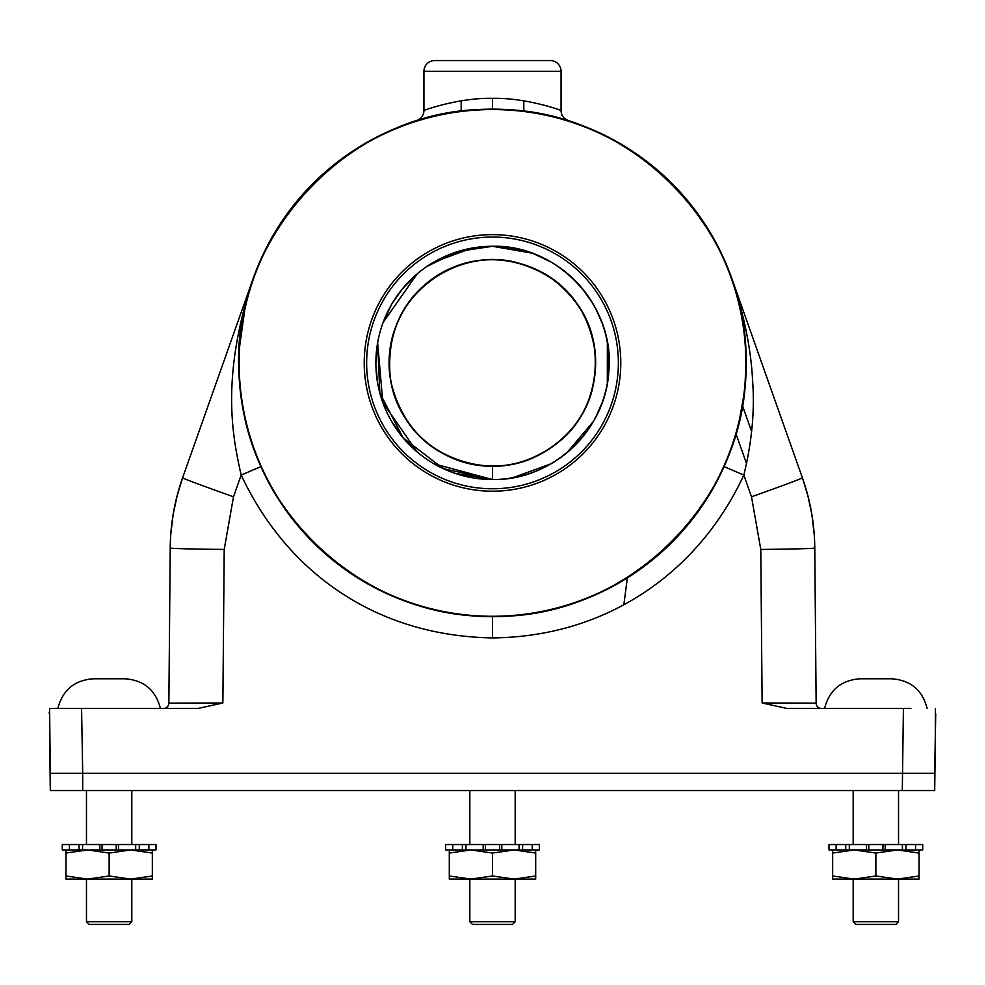 <?xml version="1.0" encoding="UTF-8"?>
<svg xmlns="http://www.w3.org/2000/svg" width="985" height="985" viewBox="0 0 985 985"><rect width="100%" height="100%" fill="white"/><g stroke="black" fill="none" stroke-linecap="round" stroke-linejoin="round"><path stroke-width="1.48" d="M416.372 120.835L417.825 120.379L416.372 120.835A10.798 10.798 -137.9 0 0 423.932 110.529C422.577 110.788 457.84 97.614 492.5 98.34C526.926 97.601 562.546 110.8 561.068 110.529L561.068 71.351A10.798 10.798 0 0 0 550.27 60.553L434.73 60.553A10.798 10.798 0 0 0 423.932 71.351L423.932 110.529M418.219 120.256L422.245 119.062L418.219 120.256M451.105 112.549L452.509 112.315M461.62 111.034L464.243 110.726M478.181 109.544L490.05 109.15M452.41 112.327L451.093 112.549M263.057 254.487L253.28 278.201C220.172 377.809 232.706 437.402 241.177 475.078C286.857 572.113 375.31 635.953 492.5 637.911C608.41 636.753 699.313 571.078 743.823 475.078C751.875 442.105 754.818 410.831 752.638 381.244C751.026 348.788 744.044 314.437 731.72 278.201L728.949 270.764M723.113 256.999L714.851 240.611M707.033 227.363L699.522 216.146M698.476 214.693L692.073 206.16M684.44 196.901L676.609 188.27M674.663 186.227L668.655 180.243M660.615 172.818L652.427 165.874M644.055 159.373L635.116 153.007M622.372 144.894L606.354 136.115M587.454 127.582L582.788 125.748M571.423 121.734L566.079 120.047M397.903 127.434L395.625 128.358M382.549 134.194L378.917 135.979M362.825 144.77L358.934 147.134M350.192 152.798L323.339 173.742M306.335 190.45L290.403 209.436M279.974 224.223L275.689 231.019M249.981 288.174L247.321 297.421M245.462 304.845L239.035 350.574M238.936 352.642L238.961 373.684M239.54 383.227L239.946 387.721M240.512 392.99L243.27 410.696M243.8 413.368L246.927 426.911M251.261 441.674L255.989 454.922M256.42 456.018L259.215 462.815M271.097 486.935L282.769 505.798M295.857 523.318L310.349 539.608M326.244 554.641L343.408 568.271M361.655 580.35L370.409 585.385M380.813 590.791L400.809 599.545M401.954 599.976L421.789 606.637M443.952 611.993L467.456 615.453M81.583 708.474L82.703 773.262L934.679 773.262L935.344 735.524L934.703 790.549L82.691 790.549L82.691 773.262L50.321 773.262L49.582 708.474L197.923 708.474L222.869 702.982L224.211 549.433L233.494 496.785L241.177 475.078L260.89 466.631M902.309 790.549L903.417 708.474L787.077 708.474L762.131 702.982L760.789 549.433L751.506 496.785L743.823 475.078L724.11 466.631M84.402 708.474L79.97 708.474M80.598 708.474L77.544 708.474M55.382 708.474L82.395 708.474M165.024 708.474L163.793 708.474M184.441 708.474L181.56 708.474M174.136 708.474L170.442 708.474M907.468 708.474L904.415 708.474M900.758 708.474L902.445 708.474M903.417 708.474L910.879 708.474M820.948 708.449A5.405 5.405 0 0 1 816.134 703.118A5.405 5.405 -90 0 0 821.527 708.474L820.579 708.474M935.294 738.307L935.282 739.058M935.27 739.87L935.258 740.548M935.344 735.524L935.418 708.474M935.725 713.829L934.679 773.262M218.547 773.262L229.751 773.262M784.331 773.262L790.315 773.262M523.811 100.839L523.811 111.083L533.845 112.536L520.646 110.714M461.189 100.839L461.189 111.083M465.499 60.553L519.501 60.553M567.163 120.379L564.824 118.717M555.478 117.08L562.743 119.062M568.628 120.835A10.798 10.798 137.4 0 1 561.068 110.529M494.507 109.15L506.635 109.532M515.623 615.625L537.465 612.67M558.199 608.04L576.557 602.364M577.949 601.872L596.873 594.226M606.083 589.843L615.108 585.102M632.592 574.514L641.592 568.271M649.164 562.558L664.715 549.298M672.41 541.885L679.17 534.83M692.393 519.243L704.287 502.732M704.903 501.796L714.851 485.211M730.291 451.549L734.736 438.534M736.62 432.243L738.282 426.099M741.225 413.281L741.964 409.452M743.158 402.52L743.503 400.292M745.977 375.174L746.273 362.96M745.916 349.552L745.707 346.092M744.869 336.254L744.734 335.072M742.641 320.137L742.136 317.305M740.818 310.595L739.649 305.325M735.918 291.178L731.769 278.349M807.971 496.058L802.406 477.811L731.72 278.201L802.406 477.811C810.421 500.54 814.546 523.934 814.78 548.017L816.134 703.118L762.131 702.982M233.494 496.785A53.99 0.886 -160.5 0 1 182.594 477.811L253.28 278.201L182.594 477.811C174.579 500.528 170.454 523.934 170.22 548.017L168.866 703.118A5.405 5.405 0 0 1 163.498 708.474L164.138 708.437M222.869 702.982L168.866 703.118A5.405 5.405 90 0 1 163.473 708.474A5.405 5.405 90 0 0 168.866 703.118A5.405 5.405 0 0 1 163.498 708.474M49.25 712.192L49.275 713.829M82.691 790.549L50.297 790.549L49.742 740.634M49.681 736.608L49.718 738.713M49.73 739.427L49.742 740.092M814.263 534.929L811.862 514.453L807.786 495.344M182.594 477.811L177.041 496.046M173.138 514.441L170.774 534.412M492.5 616.684A253.773 253.773 0 0 0 746.273 362.911A253.773 253.773 0 0 0 492.5 109.138A253.773 253.773 0 0 0 238.727 362.911A253.773 253.773 0 0 0 492.5 616.684A253.773 253.773 0 0 0 746.273 362.911A253.773 253.773 0 0 0 492.5 109.138A253.773 253.773 0 0 0 238.727 362.911A253.773 253.773 0 0 0 492.5 616.684L492.5 637.911M751.604 431.43L742.591 405.968L751.604 431.43M469.82 921.751L515.18 921.751L512.483 924.447L472.517 924.447L469.82 921.751L469.82 879.1M532.232 844.539L532.232 849.944L522.629 849.944L522.629 844.539L539.361 844.539L539.361 849.944L445.639 849.944L445.639 844.539L519.046 844.539L519.046 849.944M522.629 844.539L519.046 844.539M452.768 844.539L452.768 849.944L462.371 849.944L462.371 844.539M483.179 844.539L483.179 849.944L485.433 849.944L485.433 844.539M499.567 844.539L499.567 849.944L501.821 849.944L501.821 844.539M465.954 844.539L465.954 849.944M492.5 853.059L492.5 875.985L514.096 879.1L535.692 875.985L535.692 879.1L449.308 879.1L449.308 853.059L470.904 849.944L492.5 853.059L514.096 849.944L535.692 853.059L535.692 849.944M535.692 875.985L535.692 853.059M492.5 875.985L470.904 879.1L449.308 875.985M449.308 849.944L449.308 853.059M927.156 708.474C922.391 690.029 910.509 680.13 891.511 678.776L860.2 678.776C841.202 680.13 829.321 690.029 824.568 708.474L823.177 708.474M853.182 921.751L898.529 921.751L895.833 924.447L855.879 924.447L853.182 921.751L853.182 879.1M915.582 844.539L915.582 849.944L905.978 849.944L905.978 844.539L922.723 844.539L922.723 849.944L828.988 849.944L828.988 844.539L902.408 844.539L902.408 849.944M905.978 844.539L902.408 844.539M836.13 844.539L836.13 849.944L845.733 849.944L845.733 844.539M866.529 844.539L866.529 849.944L868.782 849.944L868.782 844.539M882.929 844.539L882.929 849.944L885.183 849.944L885.183 844.539M849.304 844.539L849.304 849.944M875.862 853.059L875.862 875.985L897.458 879.1L919.054 875.985L919.054 879.1L832.657 879.1L832.657 853.059L854.254 849.944L875.862 853.059L897.458 849.944L919.054 853.059L919.054 849.944M919.054 875.985L919.054 853.059M875.862 875.985L854.254 879.1L832.657 875.985M832.657 849.944L832.657 853.059M118.052 708.474L109.138 708.474M161.897 708.474L160.432 708.474C155.679 690.029 143.798 680.13 124.799 678.776L93.489 678.776C74.491 680.13 62.609 690.029 57.844 708.474M86.471 921.751L131.818 921.751L129.121 924.447L89.167 924.447L86.471 921.751L86.471 879.1M148.87 844.539L148.87 849.944L139.267 849.944L139.267 844.539L156.012 844.539L156.012 849.944L62.277 849.944L62.277 844.539L135.696 844.539L135.696 849.944M139.267 844.539L135.696 844.539M69.418 844.539L69.418 849.944L79.022 849.944L79.022 844.539M99.817 844.539L99.817 849.944L102.071 849.944L102.071 844.539M116.218 844.539L116.218 849.944L118.471 849.944L118.471 844.539M82.592 844.539L82.592 849.944M109.138 853.059L109.138 875.985L130.746 879.1L152.343 875.985L152.343 879.1L65.946 879.1L65.946 853.059L87.542 849.944L109.138 853.059L130.746 849.944L152.343 853.059L152.343 849.944M152.343 875.985L152.343 853.059M109.138 875.985L87.542 879.1L65.946 875.985M65.946 849.944L65.946 853.059M501.907 246.669L492.5 246.287C558.384 244.378 616.068 307.049 608.73 372.552C605.196 431.27 551.317 480.877 492.5 479.547A116.624 116.624 0 0 0 609.124 362.911A116.624 116.624 0 0 0 492.5 246.287L492.722 246.287M512.853 248.072L531.629 253.047M534.227 254.007L550.75 261.875M582.221 288.408L592.884 303.552M595.63 308.453L601.86 322.403M607.351 342.669L607.326 383.3M512.779 477.762L520.671 476.087L512.779 477.762L551.107 463.75M567.582 452.164L568.887 451.044M581.815 437.919L593.475 421.272M595.691 417.258L602.057 402.902M607.413 382.82L609.124 363.182M609.124 362.936L607.326 342.497M602.081 322.981L595.666 308.527M593.007 303.762L582.209 288.383M584.043 290.649L582.837 289.159M581.704 287.78L581.138 287.127M524.599 250.793L512.545 248.023M520.671 476.087L508.95 478.378M508.531 478.439L524.439 475.09M535.446 471.347L539.177 469.796M539.755 469.537L542.735 468.171M512.779 248.06L492.5 246.287L531.814 253.12M534.055 253.945L550.849 261.936M595.925 309.007L601.823 322.304M607.388 342.854L608.902 370.126L607.388 382.956M601.909 403.321L598.855 410.782M593.352 421.494L566.978 452.669M458.259 251.421L492.5 246.287C558.384 244.378 616.068 307.049 608.73 372.552C605.196 431.27 551.317 480.877 492.5 479.547C551.317 480.877 605.196 431.27 608.73 372.552C616.068 307.049 558.384 244.378 492.5 246.287C558.384 244.378 616.068 307.049 608.73 372.552C605.196 431.27 551.317 480.877 492.5 479.547A116.624 116.624 0 0 1 375.876 362.911A116.624 116.624 0 0 1 492.5 246.287C558.384 244.378 616.068 307.049 608.73 372.552C605.196 431.27 551.317 480.877 492.5 479.547L492.5 466.188C442.524 467.21 396.179 426.924 390.232 377.292C386.12 329.483 404.97 293.825 446.808 270.309C491.17 247.272 550.553 262.897 577.838 304.771C606.834 345.489 599.631 406.473 561.967 439.322C524.771 469.66 484.682 474.154 441.699 452.817C397.681 429.128 377.144 371.259 396.389 325.124C413.725 278.238 468.171 249.845 516.534 262.478C562.546 276.145 588.833 306.741 595.408 354.28C596.848 402.249 576.028 436.798 532.934 457.939C487.353 478.451 428.931 459.527 404.035 416.187C377.378 373.918 387.967 313.427 427.416 282.732C466.25 254.536 506.536 252.283 548.263 275.997C587.208 304.045 601.958 341.586 592.514 388.644C581.064 437.291 530.496 472.147 480.951 465.536C433.622 457.619 403.776 430.47 391.427 384.101C380.173 335.405 410.092 281.772 457.446 265.778C410.092 281.772 380.173 335.405 391.427 384.101C403.776 430.47 433.622 457.619 480.951 465.536C530.496 472.147 581.064 437.291 592.514 388.644C601.958 341.586 587.208 304.045 548.263 275.997C506.536 252.283 466.25 254.536 427.416 282.732C387.967 313.427 377.378 373.918 404.035 416.187C428.931 459.527 487.353 478.451 532.934 457.939C576.028 436.798 596.848 402.249 595.408 354.28C588.833 306.741 562.546 276.145 516.534 262.478C468.171 249.845 413.725 278.238 396.389 325.124C377.144 371.259 397.681 429.128 441.699 452.817C484.682 474.154 524.771 469.66 561.967 439.322C599.631 406.473 606.834 345.489 577.838 304.771C550.553 262.897 491.17 247.272 446.808 270.309C404.97 293.825 386.12 329.483 390.232 377.292C396.179 426.924 442.524 467.21 492.5 466.188M525.645 474.733L526.716 474.413M581.088 438.781L581.741 437.993M582.369 437.241L583.576 435.752M593.105 421.9L593.512 421.211M598.449 411.681L602.081 402.84M609.112 364.869L609.124 362.997M609.124 362.874L609.112 361.027M596.06 309.265L595.272 307.776M568.604 274.544L567.594 273.682M533.907 253.884L531.937 253.157M451.462 253.748L434.04 261.998L472.221 248.06L452.878 253.231M452.41 253.391L433.868 262.096M417.381 273.707L403.16 287.952M391.574 304.476L382.993 322.797M377.711 342.324L375.876 362.763M375.901 365.423L377.649 383.214M380.752 396.302L382.894 402.754M391.365 421.001L402.631 437.254M403 437.697L417.357 452.115M433.868 463.738L452.41 472.431M473.354 477.959L492.5 479.547L454.688 473.243L472.258 477.774M452.004 472.283L433.991 463.8M433.979 463.8L492.5 479.547L443.225 468.626L403.173 437.906L379.853 393.138L377.637 342.718L382.845 402.631L417.197 451.98L382.833 402.594L377.649 342.681M383.103 322.489L417.221 273.842M433.929 262.059L452.287 253.44M383.128 322.415L417.049 273.978L383.128 322.415M453.9 252.862L472.209 248.072L459.884 250.941M456.621 251.938L427.01 266.418M402.126 289.196L391.981 303.774M490.567 246.299L473.366 247.875M438.313 259.634L437.143 260.262M406.386 284.259L398.014 294.552M398.617 432.095L405.598 440.689M406.83 442.056L407.47 442.733M437.118 465.548L439.901 467.013M453.26 253.083L472.209 248.072M627.346 577.899L623.887 604.544M746.556 463.652L736.091 434.089M423.932 71.351L561.068 71.351M751.506 496.785A53.99 0.886 -19.5 0 0 802.406 477.811M224.211 549.433A53.99 0.948 -179.5 0 1 170.22 548.017L168.866 703.118L170.22 548.091M814.78 548.103L816.134 703.118A5.405 5.405 -90 0 0 821.527 708.474L820.862 708.437L821.527 708.474M760.789 549.433A53.99 0.948 -0.5 0 0 814.78 548.017M492.5 109.138L492.5 98.34M492.5 237.065A125.858 125.858 0 0 1 618.358 362.911A125.858 125.858 0 0 1 492.5 488.769A125.858 125.858 0 0 1 366.642 362.911A125.858 125.858 0 0 1 492.5 237.065M492.5 234.627A128.284 128.284 0 0 1 620.784 362.911A128.284 128.284 0 0 1 492.5 491.207A128.284 128.284 0 0 1 364.216 362.911A128.284 128.284 0 0 1 492.5 234.627M492.5 109.557A253.354 253.354 0 0 1 745.854 362.911A253.354 253.354 0 0 1 492.5 616.278A253.354 253.354 0 0 1 239.146 362.911A253.354 253.354 0 0 1 492.5 109.557M427.108 117.707L423.304 118.754M556.968 117.474L558.618 117.904M567.262 120.404L565.107 119.751M568.579 120.823L564.491 118.409M736.398 292.828L743.01 322.329M746.199 356.742L744.795 390.22L738.221 426.32L731.264 448.901M76.313 708.474L74.121 708.474M900.167 708.474L901.189 708.474M903.343 708.474L905.018 708.474M910.805 708.474L907.234 708.474M904.07 708.474L900.819 708.474M814.164 533.501L813.819 529.474M807.54 494.445L802.418 477.86M182.582 477.86L177.362 494.815M177.201 495.418L173.101 514.712M171.156 529.77L170.824 533.722M619.023 582.898L599.963 592.81M540.863 612.03L520.203 615.169M556.796 117.424L562.583 119.013M567.557 120.502L568.579 120.81M429.349 117.129L422.59 118.963M421.839 119.185L417.775 120.392M417.381 120.515L420.509 118.422M469.82 790.549L469.82 844.539M515.18 790.549L515.18 844.539M515.18 879.1L515.18 921.751M853.182 790.549L853.182 844.539M898.529 790.549L898.529 844.539M898.529 879.1L898.529 921.751M86.471 790.549L86.471 844.539M131.818 790.549L131.818 844.539M131.818 879.1L131.818 921.751M492.5 109.532C629.353 105.912 751.617 230.108 745.854 366.9C747.122 500.873 626.448 619.676 492.5 616.302C365.767 619.122 249.365 513.197 240.242 386.76C222.438 243.566 348.271 105.284 492.5 109.532"/></g></svg>

